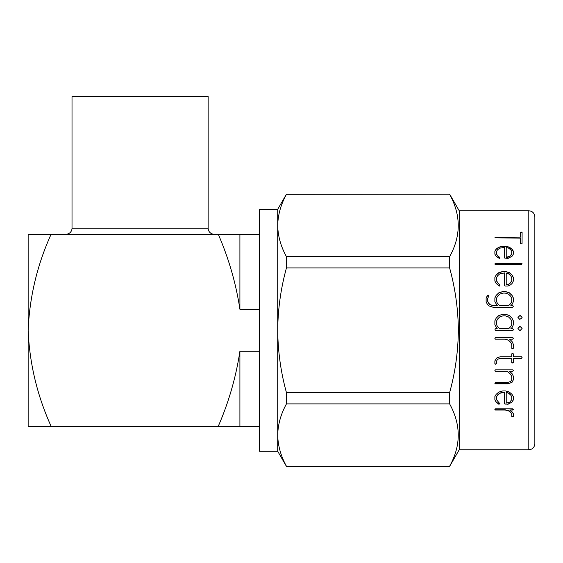 <?xml version="1.0" encoding="UTF-8"?>
<svg xmlns="http://www.w3.org/2000/svg" width="563" height="563" viewBox="0 0 563 563"><rect width="100%" height="100%" fill="white"/><g stroke="black" fill="none" stroke-linecap="round" stroke-linejoin="round"><path stroke-width="0.84" d="M496.496 324.541L497.551 326.653L499.613 328.764L508.607 328.764L510.676 326.653L511.732 324.584L511.732 321.213L510.676 319.108L508.537 316.962L505.307 315.836L503.026 315.836L499.726 316.927L497.586 319.073L496.496 321.213L496.496 324.527L497.551 326.66L499.613 328.771L508.607 328.771L510.676 326.66L511.732 324.57M510.845 328.764L512.802 328.764L513.35 329.425L512.724 330.39L495.496 330.39L494.877 329.883L495.405 328.771L497.263 328.771L494.877 324.837L494.877 320.804L496.158 318.165L498.825 315.54L502.738 314.231L505.56 314.231L509.325 315.505L511.999 318.165L513.315 320.804L513.315 324.907L512.041 327.553L510.845 328.764L512.802 328.771L513.35 329.425L513.055 330.277L495.208 330.284M494.877 320.833L496.158 318.201L498.825 315.576L502.738 314.274L505.56 314.274L509.325 315.54L511.999 318.201L513.35 321.009M517.939 328.433L520.001 326.399L522.098 328.405L520.311 330.354L519.501 330.242L517.939 328.433L519.579 326.526L520.993 327.004L522.098 328.398M534.85 216.839L534.85 443.721C534.456 447.43 532.443 449.443 528.798 449.767L528.798 210.787C532.443 211.111 534.456 213.131 534.85 216.839L534.85 427.838M513.308 348.272L512.689 348.779L511.844 348.42L511.732 344.493L510.669 342.381L508.48 340.228L505.201 339.13L495.461 339.13L494.877 338.588L495.531 337.511L512.766 337.511L513.35 338.321L512.724 339.13L509.628 339.13L512.041 341.544L513.315 344.169L513.308 348.272L512.689 348.729L511.732 348.117M521.458 358.321L513.35 358.321L513.35 362.516L512.717 363.051L511.732 362.445L511.732 358.321L500.549 358.321L497.439 359.363L496.496 361.298L496.496 363.656L495.686 364.261L494.877 363.649L494.877 360.876L496.847 357.906L500.31 356.745L511.732 356.745L511.732 353.86L512.583 353.254L513.35 353.895L513.35 356.745L521.57 356.745L522.098 357.357L521.458 358.321L513.35 358.321M511.999 382.383L507.861 383.832L495.391 383.832L494.877 383.361L495.496 382.488L507.65 382.453L510.747 381.44L511.732 379.638L511.732 376.513L510.634 374.458L507.362 371.341L495.461 371.341L494.877 370.581L495.531 369.821L512.766 369.821L513.35 370.581L512.724 371.341L509.628 371.341L512.041 373.635L513.315 376.119L513.315 379.926L511.999 382.383L507.861 383.699L495.391 383.699L494.877 383.227M512.041 402.088L507.974 404.283L504.638 403.875L504.596 392.341L499.74 393.277L497.558 395.142L496.496 396.95L496.496 399.702L499.958 403.854L498.804 404.227L496.137 402.066L494.877 399.92L494.877 396.577L496.158 394.346L498.825 392.087L502.738 390.947L505.56 390.947L509.325 392.059L511.999 394.346L513.35 396.732L513.315 399.976L512.041 402.088L507.974 404.093L505.215 404.093L504.596 403.404M513.308 416.627L511.844 416.726L511.732 413.946L510.669 412.412L508.48 410.828L505.201 410.012L495.461 410.012L494.877 409.611L495.531 408.801L512.766 408.801L513.35 409.407L512.724 410.012L509.628 410.012L512.041 411.799L513.315 413.706L513.308 416.627L511.732 416.331M286.454 194.151L286.454 194.305C280.831 204.545 277.918 214.939 277.721 225.489C277.911 236.066 280.824 246.46 286.454 256.672L286.454 267.918C280.803 288.453 277.897 309.235 277.721 330.277L277.721 451.28L259.571 451.28L259.571 209.274L277.721 209.274L286.454 194.151L449.619 194.151L459.225 210.787L459.225 449.767L528.798 449.767M277.721 209.274L277.721 330.277C277.932 351.579 280.846 372.361 286.454 392.643L449.619 392.643C455.228 372.361 458.134 351.572 458.352 330.277C458.176 309.235 455.263 288.453 449.619 267.918L286.454 267.918M449.619 392.643L449.619 403.889L286.454 403.889C280.831 414.129 277.918 424.523 277.721 435.072C277.911 445.65 280.824 456.044 286.454 466.255L449.619 466.255C461.111 445.558 461.111 424.776 449.619 403.889M214.193 234.236A6.052 6.052 0 0 1 208.141 228.184L72.015 228.184A6.052 6.052 0 0 1 65.962 234.236M208.141 228.184L208.141 96.59L72.015 96.59L72.015 228.184M259.571 234.236L28.15 234.236L28.15 330.277C29.536 363.522 37.193 395.543 51.12 426.325L218.247 426.325C228.754 402.207 235.974 377.189 239.908 351.277L259.571 351.277M259.571 309.277L239.908 309.277C235.996 283.478 228.775 258.466 218.247 234.236M239.908 234.236L239.908 309.277M239.908 351.277L239.908 426.325L259.571 426.325M51.12 234.236C37.228 264.856 29.572 296.87 28.15 330.277L28.15 426.325L51.12 426.325M218.247 426.325L239.908 426.325M286.454 392.643L286.454 403.889M286.454 466.255L449.619 466.255M286.454 256.672L449.619 256.672L449.619 267.918M449.619 194.151L286.454 194.305M449.619 256.672C461.111 235.981 461.111 215.193 449.619 194.305M494.877 329.883L495.405 328.764L497.263 328.771M521.908 317.898L519.769 319.404L517.939 317.419L520.043 315.4L521.95 317.011L521.908 317.898M512.041 304.428L510.845 305.61L512.802 305.61L513.35 306.251L512.724 307.194L492.892 307.194L489.015 305.934L487.424 304.414L486.122 301.824L486.122 297.897L488.072 295.033L488.951 295.737L487.748 298.27L487.748 301.501L488.818 303.534L489.782 304.534L493.188 305.61L497.263 305.61L494.877 301.775L494.877 297.869L496.158 295.329L498.825 292.809L502.738 291.557L505.56 291.557L509.325 292.774L511.999 295.329L513.315 297.869L513.315 301.845L512.041 304.428M512.041 283.492L510.662 284.787L507.974 286.053L505.215 286.053L504.638 285.575L504.596 272.9L499.74 273.871L497.558 275.821L496.496 277.756L496.496 280.782L497.509 282.696L499.845 285.005L499.381 286.088L496.137 283.463L494.877 281.028L494.877 277.355L496.158 274.983L498.825 272.64L502.738 271.479L505.56 271.479L509.325 272.612L511.999 274.983L513.315 277.355L513.315 281.092L512.041 283.492M521.697 264.533L495.468 264.568L494.877 263.906L495.539 263.224L521.584 263.224L522.098 263.78L521.697 264.533M512.041 256.249L507.974 258.445L504.638 258.03L504.596 247.382L499.74 248.177L497.558 249.789L496.496 251.408L496.496 253.955L497.509 255.574L499.845 257.544L499.381 258.48L496.137 256.228L494.877 254.159L494.877 251.07L496.158 249.099L498.825 247.171L502.738 246.221L505.56 246.221L509.325 247.143L511.999 249.099L513.315 251.07L513.315 254.216L512.041 256.249M520.479 237.107L520.479 232.42L521.289 232.069L522.098 232.428L522.063 243.483L521.444 243.842L520.479 243.406L520.479 238.135L494.877 237.811L495.539 237.107L520.479 237.107L495.539 237.347L494.877 237.839M520.479 232.674L522.098 232.674M496.496 253.955L497.509 255.764L499.958 258.192M494.877 251.267L496.158 249.303L498.825 247.375L502.738 246.432L505.56 246.432L509.325 247.354L511.999 249.303L513.35 251.408M506.221 257.214L507.636 257.397L509.712 256.559L511.732 254.124L511.732 251.344L510.74 249.782L508.586 248.128L506.221 247.572L506.221 257.214L509.712 256.369L511.732 253.927M495.539 263.224L494.877 264.138M495.539 263.393L521.584 263.393L522.098 263.948M496.496 280.782L499.958 285.659M494.877 277.489L496.158 275.124L498.825 272.788L502.738 271.633L505.56 271.633L509.325 272.752L511.999 275.124L513.35 277.658M506.221 284.618L507.636 284.73L509.712 283.752L511.732 280.881L511.732 277.686L510.74 275.807L508.586 273.808L506.221 273.132L506.221 284.618L507.636 284.618L509.712 283.632L511.732 280.761M510.845 305.61L512.802 305.674L513.35 306.314M486.122 297.982L487.537 295.371L488.072 295.125L488.951 295.821M487.748 301.501L489.782 304.597L493.188 305.674L497.263 305.61M494.877 297.954L496.158 295.42L498.825 292.908L502.738 291.655L505.56 291.655L509.325 292.873L511.999 295.42L513.35 298.13M496.496 301.479L497.551 303.612L499.613 305.674L508.607 305.674L510.676 303.612L511.732 301.592L511.732 298.263L510.676 296.229L508.537 294.175L505.307 293.091L503.026 293.091L499.726 294.132L497.586 296.194L496.496 298.263L496.496 301.479L497.551 303.541L499.613 305.61L508.607 305.61L510.676 303.541L511.732 301.515M517.939 317.448L520.043 315.435L522.098 317.448M511.732 344.493L510.669 342.346L508.48 340.2L505.201 339.109L495.461 339.109L494.877 338.567M513.35 338.3L512.724 339.109L509.628 339.13M513.35 344.31L513.308 348.23M513.35 362.431L512.717 362.966L511.732 362.368M511.732 358.321L500.549 358.251L497.439 359.293L496.496 361.298M496.496 363.571L495.686 364.17L494.877 363.564M522.098 357.294L521.458 358.251M511.732 376.513L510.634 374.353L507.362 371.242L495.461 371.242L494.877 370.728M513.35 370.482L512.724 371.242L509.628 371.341M513.35 376.168L513.315 379.8L511.999 382.249M504.596 392.341L503.026 392.179L499.74 393.122L497.558 394.98L496.496 396.95M499.958 403.664L498.804 404.037L496.137 401.883L494.877 399.744M513.35 396.563L513.315 399.8L512.041 401.905M511.732 396.88L510.74 394.966L508.586 393.065L506.221 392.404L506.221 403.059L509.712 402.207L511.732 399.674L511.732 396.88L510.74 395.127L508.586 393.22L506.221 392.566M511.732 413.946L510.669 412.207L508.48 410.624L505.201 409.815L495.461 409.815L494.877 409.407M513.35 409.21L512.724 409.815L509.628 410.012M513.35 413.629L513.308 416.409M459.225 449.767L449.619 466.41M277.721 451.28L286.454 466.41M459.225 210.787L528.798 210.787"/></g></svg>
